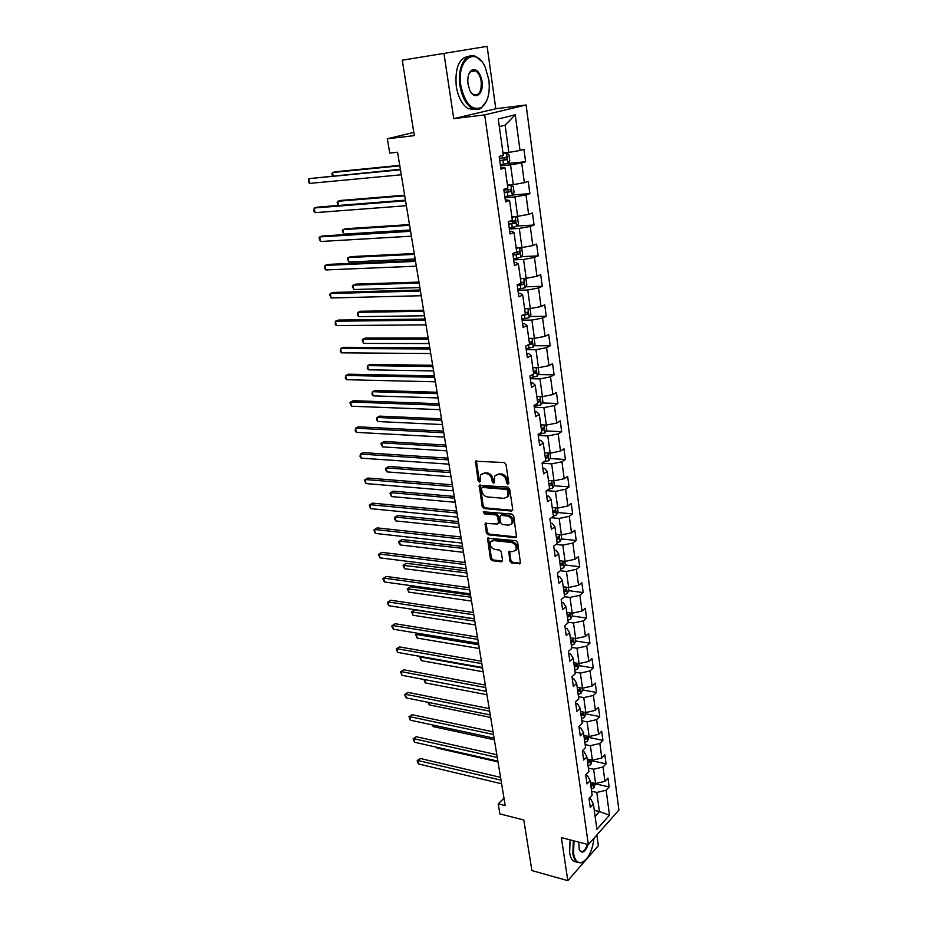 <?xml version="1.0" encoding="UTF-8"?>
<svg xmlns="http://www.w3.org/2000/svg" width="927" height="927" viewBox="0 0 927 927"><rect width="100%" height="100%" fill="white"/><g stroke="black" fill="none" stroke-linecap="round" stroke-linejoin="round"><path stroke-width="1.39" d="M507.88 484.265L508.796 483.129L505.991 464.404L504.161 462.538L475.424 461.217L478.123 480.777L479.375 482.063L480.105 481.716L480.499 474.995L483.848 473.373L486.142 473.535C489.155 474.091 491.067 476.061 491.889 479.468L492.26 481.855L493.523 483.152L494.265 482.793L494.67 476.084L498.112 474.404L500.429 474.566C503.5 475.134 505.435 477.127 506.246 480.545L506.605 482.955L507.88 484.265M509.885 561.159L511.658 563.002L520.487 563.407L517.672 542.504L515.875 540.638L487.509 538.205L490.441 558.854L492.179 560.684L501.31 561.774L502.55 560.29L501.252 551.866L499.491 550.024L494.948 549.502C491.067 548.1 489.641 545.551 490.696 541.878L493.546 540.557L511.519 542.504C515.435 543.894 516.884 546.443 515.852 550.151L512.874 551.53L508.761 551.704L509.885 561.159L510.881 560.429L512.654 562.283L520.36 563.199L519.375 563.929M443.987 53.569L453.732 118.656L495.806 108.76L487.127 46.35L402.26 60.209L414.323 135.632L387.347 138.749L389.734 153.071L397.567 152.225L505.203 805.598L498.216 803.848L499.885 813.894L523.801 819.989L531.889 870.569L567.811 880.65L598.344 845.725L596.849 834.995M453.732 118.656L484.694 114.878L588.344 844.601L561.368 837.614L567.811 880.65M511.437 511.032L512.724 509.444L509.665 488.946L507.845 487.069L479.224 485.4L482.214 506.687L483.975 508.529L511.437 511.032L512.619 510.36M513.697 515.922L516.548 537.139L515.435 537.672L488.112 534.786L486.351 532.955L485.192 523.419L497.254 524.022L498.506 522.469L497.637 516.768L495.852 514.914L484.369 513.836L483.257 511.808L511.889 514.056L513.697 515.922M402.26 60.209L487.127 46.35M484.694 114.878L526.107 104.971L618.923 810.071L588.344 844.601M595.401 783.848L609.143 786.965L607.961 778.101L604.949 781.334L603.013 767.011L606.049 763.813L604.844 754.821L601.808 757.996L599.85 743.477L602.909 740.349L601.693 731.229L598.622 734.346L596.64 719.63L599.734 716.559L598.506 707.324L595.389 710.36L593.384 695.447L596.513 692.434L595.261 683.072L592.121 686.05L590.082 670.916L593.245 667.985L591.982 658.494L588.807 661.403L586.733 646.061L589.931 643.199L588.645 633.57L585.435 636.397L583.338 620.847L586.582 618.066L585.273 608.297L582.029 611.055L579.896 595.273L583.176 592.562L581.843 582.666L578.564 585.343L576.409 569.329L579.723 566.71L578.378 556.663L575.053 559.259L572.863 543.025L576.212 540.476L574.856 530.29L571.495 532.805L569.271 516.327L572.654 513.871L571.275 503.535L567.88 505.957L565.632 489.247L569.051 486.884L567.648 476.385L564.219 478.726L561.936 461.762L565.389 459.491L563.975 448.842L560.499 451.078L558.181 433.871L561.681 431.692L560.232 420.893L556.721 423.036L554.369 405.562L557.915 403.488L556.443 392.527L552.886 394.566L550.499 376.837L554.091 374.856L552.596 363.72L548.993 365.667L546.571 347.66L550.198 345.783L548.691 334.496L545.053 336.327L542.585 318.054L546.258 316.281L544.728 304.809L541.044 306.536L538.541 287.984L542.26 286.327L540.708 274.682L536.965 276.292L534.427 257.439L538.193 255.898L536.617 244.079L532.828 245.574L530.256 226.431L534.068 225.006L532.457 212.99L528.633 214.369L526.015 194.925L529.873 193.627L528.239 181.425L524.369 182.677L521.704 162.92L525.621 161.75L523.964 149.351L520.035 150.475L515.227 114.797L498.262 118.98L503.303 155.284L499.201 156.454L500.974 169.166L505.064 167.938L500.731 167.416M609.143 786.965L606.142 790.233L609.502 815.181L596.907 829.306L593.407 804.08L590.29 807.475L589.027 798.46L592.156 795.088L590.151 780.604L587 783.929L585.713 774.787L588.877 771.484L586.837 756.803L583.651 760.059L582.365 750.789L585.563 747.556L583.489 732.666L580.267 735.853L578.958 726.455L582.191 723.292L580.093 708.193L576.837 711.31L575.505 701.774L578.772 698.68L576.64 683.373L573.35 686.42L572.005 676.745L575.308 673.732L573.153 658.193L569.815 661.171L568.448 651.357L571.785 648.413L569.607 632.666L566.235 635.563L564.844 625.609L568.228 622.747L566.003 606.756L562.596 609.572L561.183 599.479L564.613 596.698L562.353 580.476L558.911 583.21L557.475 572.967L560.939 570.267L558.657 553.813L555.169 556.467L553.72 546.073L557.22 543.454L554.891 526.756L551.368 529.317L549.896 518.772L553.431 516.246L551.078 499.305L547.521 501.762L546.015 491.067L549.595 488.633L547.208 471.437L543.604 473.801L542.086 462.932L545.713 460.603L543.28 443.141L539.63 445.412L538.089 434.381L541.762 432.144L539.294 414.427L535.597 416.594L534.033 405.389L537.741 403.257L535.25 385.261L531.507 387.335L529.908 375.956L533.674 373.929L531.136 355.655L527.347 357.613L525.725 346.061L529.537 344.137L526.953 325.586L523.118 327.428L521.484 315.701L525.331 313.894L522.712 295.041L518.83 296.779L517.162 284.856L521.067 283.164L518.413 264.021L514.473 265.632L512.782 253.523L516.733 251.959L514.033 232.503L510.047 233.986L508.332 221.68L512.33 220.244L509.583 200.475L505.551 201.843L503.801 189.34L507.857 188.019L505.064 167.938M588.402 768.077L593.616 769.225L595.586 783.547L590.395 782.365M585.783 775.239L587.498 775.632L590.151 780.604M595.586 783.547L604.949 781.334M593.616 769.225L603.013 767.011M585.146 744.59L590.383 745.679L592.376 760.198L587.162 759.074M582.469 751.6L584.195 751.959L586.837 756.803M592.376 760.198L601.808 757.996M590.383 745.679L599.85 743.477M581.843 720.789L587.104 721.82L589.12 736.536L583.883 735.47M579.12 727.614L580.847 727.962L583.489 732.666M589.12 736.536L598.622 734.346M587.104 721.82L596.64 719.63M578.483 696.652L583.778 697.625L585.829 712.55L580.557 711.542M575.713 703.315L577.451 703.639L580.093 708.193M585.829 712.55L595.389 710.36M583.778 697.625L593.384 695.447M575.088 672.179L580.406 673.095L582.48 688.228L577.185 687.278M572.272 678.657L574.01 678.97L576.64 683.373M582.48 688.228L592.121 686.05M580.406 673.095L590.082 670.916M571.646 647.37L576.988 648.228L579.097 663.57L573.767 662.678M568.772 653.662L570.522 653.952L573.153 658.193M579.097 663.57L588.807 661.403M576.988 648.228L586.733 646.061M568.147 622.214L573.523 623.002L575.655 638.564L570.302 637.741M565.227 628.309L566.988 628.576L569.607 632.666M575.655 638.564L585.435 636.397M573.523 623.002L583.338 620.847M564.601 596.698L570.012 597.417L572.179 613.211L566.791 612.446M561.623 602.596L563.396 602.84L566.003 606.756M572.179 613.211L582.029 611.055M570.012 597.417L579.896 595.273M560.337 570.742L566.443 571.472L568.645 587.486L563.234 586.791M557.973 576.513L559.757 576.733L562.353 580.476M568.645 587.486L578.564 585.343M566.443 571.472L576.409 569.329M555.933 544.416L562.828 545.146L565.053 561.391L559.618 560.765M554.276 550.047L556.061 550.244L558.657 553.813M565.053 561.391L575.053 559.259M562.828 545.146L572.863 543.025M551.368 517.718L559.155 518.448L561.414 534.925L555.957 534.369M550.511 523.199L552.318 523.373L554.891 526.756M561.414 534.925L571.495 532.805M559.155 518.448L569.271 516.327M546.617 490.65L555.435 491.356L557.73 508.077L552.237 507.59M546.698 495.945L548.517 496.096L551.078 499.305M557.73 508.077L567.88 505.957M555.435 491.356L565.632 489.247M542.121 463.245L551.658 463.859L553.987 480.823L548.46 480.418M542.828 468.297L544.659 468.425L547.208 471.437M553.987 480.823L564.219 478.726M551.658 463.859L561.936 461.762M538.239 435.47L547.822 435.957L550.186 453.176L544.636 452.851M538.911 440.232L540.742 440.325L543.28 443.141M550.186 453.176L560.499 451.078M547.822 435.957L558.181 433.871M534.3 407.289L543.929 407.637L546.327 425.111L540.742 424.867M534.925 411.75L536.768 411.82L539.294 414.427M546.327 425.111L556.721 423.036M543.929 407.637L554.369 405.562M530.29 378.691L539.977 378.888L542.422 396.629L536.803 396.466M530.87 382.828L532.724 382.863L535.25 385.261M542.422 396.629L552.886 394.566M539.977 378.888L550.499 376.837M526.235 349.653L535.968 349.711L538.448 367.718L532.793 367.637M526.768 353.465L528.633 353.477L531.136 355.655M538.448 367.718L548.993 365.667M535.968 349.711L546.571 347.66M522.11 320.186L531.901 320.082L534.415 338.367L528.738 338.367M522.596 323.65L524.462 323.639L526.953 325.586M534.415 338.367L545.053 336.327M531.901 320.082L542.585 318.054M517.926 290.255L527.764 289.989L530.314 308.564L524.612 308.656M518.355 293.372L520.244 293.326L522.712 295.041M530.314 308.564L541.044 306.536M527.764 289.989L538.541 287.984M513.674 259.861L523.57 259.444L526.154 278.297L520.418 278.482M514.056 262.619L515.945 262.55L518.413 264.021M526.154 278.297L536.965 276.292M523.57 259.444L534.427 257.439M509.352 229.004L519.305 228.413L521.936 247.567L516.165 247.845M509.688 231.391L511.588 231.275L514.033 232.503M521.936 247.567L532.828 245.574M519.305 228.413L530.256 226.431M504.96 197.648L514.972 196.883L517.648 216.339L511.843 216.721M505.25 199.653L509.583 200.475M517.648 216.339L528.633 214.369M514.972 196.883L526.015 194.925M500.51 165.806L510.568 164.867L513.291 184.635L507.451 185.11M513.291 184.635L524.369 182.677M510.568 164.867L521.704 162.92M515.227 114.797L505.111 125.168L508.865 152.41L502.99 153.001M508.865 152.41L520.035 150.475M495.806 108.76L526.107 104.971M503.987 798.217L498.216 803.848M413.813 132.41L387.347 138.749M505.111 125.168L499.329 126.64M594.277 810.314L599.433 811.554L596.803 792.446L591.623 791.241M595.111 816.328L599.433 811.554L609.502 815.181M589.051 798.576L590.742 798.97L593.407 804.08M596.803 792.446L606.142 790.233M507.625 163.453L525.621 161.75M512.399 194.983L529.873 193.627M516.895 226.049L534.068 225.006M521.31 256.652L538.193 255.898M525.632 286.791L542.26 286.327M529.885 316.489L546.258 316.281M534.056 345.736L550.198 345.783M538.17 374.566L554.091 374.856M542.202 402.967L557.915 403.488M546.177 430.951L561.681 431.692M550.07 458.541L565.389 459.491M553.917 485.725L569.051 486.884M557.695 512.527L572.654 513.871M561.426 538.946L576.212 540.476M565.088 564.995L579.723 566.71M563.686 590.035L564.358 590.117M568.691 590.684L583.176 592.562M567.185 615.285L567.973 615.401M572.249 616.015L586.582 618.066M575.748 640.997L589.931 643.199M579.143 665.621L593.245 667.985M582.48 689.908L596.513 692.434M585.783 713.871L599.734 716.559M589.027 737.51L602.909 740.349M592.237 760.835L606.049 763.813M508.772 483.593L507.278 479.896C506.455 476.478 504.52 474.485 501.461 473.929L500.429 474.566M496.351 474.67L501.461 473.929M482.167 473.616L487.173 472.897C490.186 473.454 492.11 475.424 492.921 478.819L494.392 482.48M476.397 460.707L479.166 480.128L480.232 481.391M480.174 484.902L483.234 506.015L485.006 507.857L512.446 510.348M507.776 490.684L506.501 489.386L482.307 487.44L481.437 488.564L481.831 491.055C482.643 494.404 484.543 496.374 487.532 496.953L504.033 498.355L507.544 496.663L507.776 490.684L508.796 490.024L507.521 488.726L506.501 489.386M482.121 487.451L483.338 486.791L507.521 488.726M506.942 497.405L508.564 495.991L509.166 492.55L508.147 493.21M508.796 490.024L509.166 492.55M486.119 522.921L487.37 532.26L489.12 534.091L516.64 536.965M498.61 523.315L499.526 521.785L498.645 516.084L496.86 514.23L485.389 513.164L484.369 513.836M484.161 511.472L485.389 513.164M508.819 525.169L511.774 523.767C512.851 519.966 511.403 517.382 507.428 516.003L501.032 515.4L499.769 516.965L500.638 522.677L502.422 524.531L508.819 525.169M511.391 524.253L512.782 523.071C513.859 519.282 512.411 516.698 508.436 515.319L507.428 516.003M500.696 515.412L502.04 514.717L508.436 515.319M509.665 551.183L510.881 560.429M515.528 550.592L516.849 549.433C517.88 545.725 516.432 543.187 512.515 541.797L511.519 542.504M492.028 540.754L494.555 539.862L512.515 541.797M488.425 537.718L491.437 558.135L493.187 559.966L502.307 561.055L501.31 561.774M500.36 164.763L507.845 163.384L509.734 160.695L508.888 154.519L506.42 153.082L503.106 153.789M506.42 153.082L503.071 153.558M399.734 165.365L335.481 171.762L332.573 172.515L333.164 175.806M499.815 160.846L506.281 159.734L506.374 157.3L499.468 158.366M504.265 157.602L503.859 159.965L499.78 160.614M399.804 165.84L332.573 172.515L331.901 173.847L332.387 175.887M400.371 169.282L308.703 178.668L400.452 169.792M309.583 183.407L308.424 181.912L308.703 178.668L309.583 183.407L401.275 174.786M488.877 79.873L485.25 67.347C476.003 45.504 456.362 59.328 460.858 85.562C465.03 103.859 471.936 111.147 481.588 107.416C487.822 102.26 490.244 93.082 488.877 79.873M486.605 100.985L481.24 108.077C478.32 109.977 475.203 110.023 471.913 108.216C465.899 104.334 461.924 96.825 459.989 85.701C456.872 66.987 466.559 50.614 476.605 56.953L481.762 61.622M482.017 81.263C484.218 94.16 474.473 101.321 469.711 90.046L468.019 84.102C467.301 77.544 468.471 72.932 471.519 70.29C476.49 68.343 479.989 72.005 482.017 81.263M471.159 92.584L473.407 94.6C479.062 95.979 481.646 91.576 481.183 81.402C480.313 76.188 478.448 72.665 475.586 70.823L471.194 70.985L468.83 74.148M475.702 109.502L468.216 108.691C462.179 104.809 458.193 97.323 456.258 86.223C454.844 67.706 459.097 57.729 469.016 56.292M473.338 70.232L474.16 71.031M574.01 840.893L573.558 853.35C574.775 860.221 577.44 863.28 581.53 862.539C588.147 859.399 592.307 851.287 594.01 838.205M584.462 860.974L581.032 862.921L576.803 862.087C574.821 860.523 573.512 857.672 572.863 853.524L573.326 840.719M588.112 844.543C584.972 852.516 581.994 854.173 579.178 849.503L578.819 842.133M579.248 849.7L580.372 851.171C583.06 852.411 585.424 850.14 587.44 844.37M576.976 862.214L573.593 861.218C571.6 859.653 570.279 856.803 569.63 852.655L570.093 839.874M504.821 196.617L512.237 195.215L514.103 192.48L513.268 186.408L510.835 185.064L507.544 185.817M510.835 185.064L507.509 185.527M404.635 195.191L340.672 200.452L337.787 201.275L338.552 205.458M504.276 192.758L510.696 191.646L510.812 189.247L503.94 190.325M508.772 189.548L508.286 191.831L504.242 192.48M404.74 195.794L337.787 201.275L337.115 202.538L338.332 205.47M509.213 227.972L516.571 226.547L518.402 223.778L517.579 217.799L515.192 216.559L511.924 217.335M515.192 216.559L511.878 216.988M409.479 224.577L345.783 228.737L342.944 229.629L343.755 234.137L410.371 229.989M508.68 224.183L515.041 223.059L515.169 220.696L508.344 221.785M513.187 221.008L512.643 223.21L508.633 223.836M409.595 225.296L342.944 229.629L342.26 230.823L343.755 234.137M405.458 200.151L317.208 207.15L314.207 208.007L405.562 200.788M315.087 212.665L313.929 211.147L314.207 208.007L315.087 212.665L406.374 205.713M410.464 230.545L322.608 235.991L319.641 236.918L410.591 231.321M320.499 241.507L318.992 238.123L319.641 236.918L320.499 241.507L411.391 236.176M519.05 247.706L516.235 248.378M516.849 247.81L516.177 247.972M519.699 247.671L521.831 248.703L522.643 254.589L520.823 257.393L513.523 258.853M414.253 253.535L350.835 256.628L348.019 257.579L348.83 262.028L415.157 258.992M513.002 255.11L519.317 253.986L519.456 251.657L515.968 252.26M517.533 251.97L516.93 254.091L512.944 254.716M414.392 254.369L348.019 257.579L347.335 258.714L348.83 262.028M522.735 278.413L520.476 278.934M524.3 278.355L526.015 279.131L526.814 284.937L525.018 287.764L517.776 289.247M418.958 282.075L355.806 284.137L353.025 285.157L353.824 289.537L419.861 287.59M517.266 285.574L523.535 284.438L523.685 282.132L520.997 282.631M521.808 282.468L521.159 284.508L517.208 285.122M419.108 283.036L353.025 285.157L352.33 286.211L353.824 289.537M526.432 308.621L524.659 309.039M528.888 308.587L530.14 309.108L530.916 314.809L529.19 317.613L521.971 319.189M423.593 310.209L360.707 311.263L357.961 312.341L358.749 316.663L424.508 315.771M521.889 315.504L527.672 314.427L527.845 312.156L525.169 312.666M526.003 312.492L525.319 314.462L523.488 314.763M423.766 311.275L357.961 312.341L357.579 315.064L358.749 316.663M415.4 260.487L327.926 264.415L324.995 265.412L415.551 261.402M325.84 269.942L324.682 268.366L324.995 265.412L325.84 269.942L416.339 266.176M420.255 289.989L333.164 292.445L330.267 293.511L420.429 291.02M331.101 297.973L329.606 294.577L330.267 293.511L331.101 297.973L421.206 295.725M425.041 319.05L338.332 320.082L335.47 321.205L425.238 320.209M336.292 325.609L335.134 323.963L335.47 321.205L336.292 325.609L426.003 324.844M429.769 347.695L343.43 347.324L340.591 348.517L429.977 348.958M341.414 352.851L340.255 351.182L340.591 348.517L341.414 352.851L430.731 353.523M434.415 375.91L348.448 374.195L345.655 375.447L434.636 377.289M346.455 379.722L345.296 378.031L345.655 375.447L346.455 379.722L435.377 381.797M438.992 403.72L353.407 400.696L350.638 402.005L439.236 405.215M351.437 406.223L349.954 402.816L350.638 402.005L351.437 406.223L439.966 409.653M443.512 431.136L358.297 426.826L355.562 428.193L443.778 432.735M356.339 432.364L355.18 430.603L355.562 428.193L356.339 432.364L444.497 437.104M447.961 458.158L363.117 452.608L360.406 454.033L448.239 459.862M361.182 458.147L360.024 456.362L360.406 454.033L361.182 458.147L448.958 464.172M452.353 484.798L367.868 478.042L365.192 479.526L452.643 486.594M365.956 483.57L364.496 480.151L365.192 479.526L365.956 483.57L453.349 490.846M456.675 511.067L372.561 503.141L369.919 504.67L456.988 512.967M370.673 508.668L369.213 505.238L369.919 504.67L370.673 508.668L457.683 517.15M460.939 536.965L377.196 527.892L374.578 529.479L461.275 538.958M375.319 533.419L373.871 530.001L374.578 529.479L375.319 533.419L461.959 543.083M465.157 562.504L381.762 552.33L379.178 553.964L465.493 564.589M379.908 557.857L378.459 554.427L379.178 553.964L379.908 557.857L466.165 568.657M469.305 587.695L386.269 576.443L383.708 578.112L469.665 589.862M384.438 581.959L383.28 580.07L383.002 578.529L383.708 578.112L384.438 581.959L470.325 593.883M383.002 578.529L386.269 576.443M473.396 612.538L390.719 600.232L388.193 601.959L473.767 614.798M388.9 605.748L387.753 603.836L387.474 602.33L388.193 601.959L388.9 605.748L474.415 618.761M387.474 602.33L390.719 600.232M477.428 637.046L395.111 623.72L392.608 625.493L477.822 639.387M393.315 629.236L392.167 627.301L391.889 625.806L392.608 625.493L393.315 629.236L478.459 643.292M391.889 625.806L395.111 623.72M481.414 661.218L399.444 646.907L396.976 648.726L481.82 663.639M397.66 652.411L396.246 648.993L396.976 648.726L397.66 652.411L482.446 667.498M396.246 648.993L399.444 646.907M485.342 685.076L403.732 669.792L401.275 671.658L485.76 687.579M401.959 675.296L400.545 671.878L401.275 671.658L401.959 675.296L486.385 691.38M400.545 671.878L403.732 669.792M489.224 708.61L407.95 692.388L405.528 694.288L489.641 711.183M406.2 697.892L405.064 695.899L404.798 694.462L405.528 694.288L406.2 697.892L490.267 714.937M404.798 694.462L407.95 692.388M530.128 338.367L528.772 338.668M533.523 338.367L534.195 338.622L534.972 344.241L533.21 347.138L526.096 348.679M428.158 337.938L365.551 338.019L362.828 339.155L363.604 343.419L429.085 343.546M528.425 344.705L531.762 343.963L531.947 341.727L529.271 342.248M428.355 339.12L362.828 339.155L362.133 340.093L363.604 343.419M533.813 367.648L532.828 367.868M538.193 367.718L538.958 373.233L537.22 376.165L530.163 377.718M432.666 365.284L370.325 364.404L367.637 365.609L368.401 369.815L433.593 370.939M533.628 373.616L535.783 373.048L535.98 370.846L533.315 371.391M432.874 366.571L367.637 365.609L367.231 368.158L368.401 369.815M537.486 396.489L536.826 396.629M542.168 396.629L542.874 401.797L541.159 404.751L534.161 406.339M437.104 392.248L375.029 390.441L372.376 391.704L373.129 395.852L438.042 397.938M537.614 402.295L539.746 401.715L539.954 399.537L537.301 400.093M437.335 393.639L372.376 391.704L371.959 394.172L373.129 395.852M546.084 425.099L546.745 429.943L545.053 432.921L538.112 434.52M441.484 418.83L379.676 416.13L377.046 417.44L377.799 421.53L442.434 424.566M541.53 430.534L543.651 429.943L543.871 427.799L541.229 428.378M441.727 420.325L377.046 417.44L376.629 419.827L377.799 421.53M549.943 453.164L550.557 457.671L548.877 460.673L543.361 462.109M445.806 445.053L384.265 441.472L381.657 442.839L382.399 446.884L446.756 450.823M545.4 458.378L547.498 457.764L547.73 455.644L545.099 456.246M446.061 446.64L381.657 442.839L380.939 443.535L382.399 446.884M553.743 480.812L554.311 484.995L552.654 488.031L548.633 489.294M450.058 470.916L388.784 466.478L386.211 467.903L386.941 471.889L451.02 476.733M549.213 485.806L551.287 485.18L551.53 483.094L548.911 483.709M450.337 472.608L386.211 467.903L385.493 468.541L385.783 470.14L386.941 471.889M557.486 508.054L558.019 511.936L556.374 514.983L553.419 516.096M454.265 496.432L393.245 491.159L390.707 492.631L391.414 496.571L455.227 502.272M552.967 512.828L555.03 512.202L555.285 510.14L552.677 510.765M454.554 498.205L390.707 492.631L389.977 493.222L391.414 496.571M561.171 534.902L561.669 538.483L560.047 541.553L557.104 542.701M458.413 521.588L397.648 515.516L395.134 517.046L395.841 520.928L459.386 527.475M556.663 539.479L558.714 538.83L558.969 536.791L556.374 537.44M458.726 523.465L395.134 517.046L394.404 517.579L394.682 519.132L395.841 520.928M564.81 561.368L565.261 564.647L563.662 567.741L560.754 568.911M462.503 546.42L402.005 539.56L399.514 541.136L400.209 544.96L463.477 552.341M560.314 565.737L562.341 565.088L562.608 563.071L560.035 563.732M462.828 548.378L399.514 541.136L398.772 541.611L399.05 543.152L400.209 544.96M568.402 587.451L568.819 590.453L567.266 593.489L564.334 594.763M466.536 570.916L406.293 563.292L403.836 564.914L404.52 568.691L467.521 576.872M563.906 591.635L565.922 590.974L566.2 588.969L563.628 589.653M466.872 572.956L403.094 565.343L406.293 563.292M404.52 568.691L403.094 565.343M571.936 613.176L572.307 615.887L570.742 619.027L567.88 620.244M470.522 595.088L410.534 586.721L408.1 588.39L408.772 592.121L471.507 601.067M567.451 617.162L569.445 616.49L569.734 614.508L567.173 615.215M470.87 597.208L407.347 588.772L410.534 586.721M408.772 592.121L407.347 588.772M575.424 638.529L575.76 640.974L574.207 644.138L571.368 645.377M474.45 618.946L414.717 609.862L412.306 611.565L412.978 615.25L475.435 624.949M570.939 642.33L572.932 641.646L573.222 639.7L570.673 640.406M474.809 621.148L411.553 611.901L414.717 609.862M412.978 615.25L411.553 611.901M578.865 663.535L579.155 665.713L577.625 668.888L574.81 670.151M574.392 667.15L576.362 666.455L576.664 664.532L574.126 665.262M478.703 644.775L416.455 634.439L417.115 638.077L479.329 648.529M418.007 633.315L415.702 634.728L417.868 633.292M417.115 638.077L415.702 634.728M582.249 688.193L582.515 690.117L580.997 693.303L578.205 694.59M577.788 691.635L579.746 690.928L580.047 689.016L577.533 689.769M482.55 668.077L420.568 657.034L421.217 660.627L483.152 671.785M421.148 656.594L419.804 657.278L420.8 656.536M421.217 660.627L419.804 657.278M585.597 712.504L585.818 714.184L584.311 717.394L581.553 718.703M581.148 715.783L583.083 715.065L583.396 713.176L580.893 713.941M424.67 679.618L425.261 682.898L486.942 694.752M425.261 682.898L423.94 679.479M588.888 736.49L587.591 741.148L584.856 742.481M584.45 739.595L586.374 738.877L586.687 737L584.195 737.776M428.819 702.481L429.247 704.891L490.673 717.428M429.247 704.891L427.996 702.307M493.048 731.832L412.121 714.705L409.722 716.641L493.488 734.485M410.394 720.198L408.981 716.768L409.722 716.641L410.394 720.198L494.091 738.193M408.981 716.768L412.121 714.705M592.144 760.152L590.835 764.59L588.112 765.934M587.718 763.095L589.618 762.365L589.943 760.511L587.463 761.299M432.909 725.041L433.199 726.606L494.358 739.804M433.199 726.606L432.202 724.891M496.826 754.752L416.246 736.733L413.871 738.715L497.278 757.475M414.531 742.226L413.129 738.796L413.871 738.715L414.531 742.226L497.88 761.137M413.129 738.796L416.246 736.733M595.354 783.489L594.022 787.718L591.322 789.074M590.939 786.281L592.828 785.54L593.153 783.697L590.684 784.509M436.953 747.313L437.092 748.054L497.996 761.901M437.092 748.054L436.617 747.232M500.545 777.371L420.313 758.495L417.961 760.511L501.009 780.163M418.61 763.975L417.474 761.936L417.22 760.546L417.961 760.511L418.61 763.975L501.6 783.778M417.22 760.546L420.313 758.495M507.278 479.896L506.246 480.545M499.143 473.755L498.112 474.404M493.291 481.206L492.26 481.855M492.921 478.819L491.889 479.468M487.173 472.897L486.142 473.535M484.891 472.735L483.848 473.373M479.166 480.128L478.123 480.777M476.269 461.727L475.215 462.353M507.637 482.307L506.605 482.955M485.006 507.857L483.975 508.529M483.234 506.015L482.214 506.687M480.059 485.852L479.027 486.501M483.338 486.791L482.307 487.44M516.432 536.965L515.435 537.672M489.12 534.091L488.112 534.786M487.37 532.26L486.351 532.955M486.026 523.778L485.018 524.462M499.526 521.785L498.506 522.469M498.645 516.084L497.637 516.768M496.86 514.23L495.852 514.914M502.04 514.717L501.032 515.4M509.595 551.982L508.599 552.701M494.555 539.862L493.546 540.557M493.187 559.966L492.179 560.684M491.437 558.135L490.441 558.854M488.355 538.541L487.347 539.236M512.654 562.283L511.658 563.002M507.892 163.314L506.49 153.117M502.585 157.891L502.272 155.574M503.477 164.276L502.932 160.359M503.859 159.965L506.281 159.734M512.283 195.145L510.904 185.099M507.034 189.85L506.826 188.355M507.915 196.142L507.37 192.295M508.286 191.831L510.696 191.646M516.617 226.478L515.25 216.582M511.414 221.321L511.31 220.614M512.272 227.509L511.75 223.72M512.643 223.21L515.041 223.059M520.87 257.324L519.537 247.683M516.571 258.401L516.049 254.658M516.93 254.091L519.317 253.986M525.064 287.694L523.778 278.378M520.8 288.807L520.29 285.122M521.159 284.508L523.535 284.438M529.19 317.613L527.95 308.598M524.972 318.749L524.462 315.134M525.319 314.462L527.672 314.427M533.257 347.069L532.052 338.367M529.074 348.251L528.575 344.682M529.514 343.952L531.762 343.963M537.266 376.084L536.096 367.683M533.118 377.301L532.724 374.438M533.546 373.013L535.783 373.048M541.206 404.682L540.082 396.559M537.092 405.922L536.803 403.801M537.521 401.634L539.746 401.715M545.099 432.839L544.01 425.006M541.02 434.114L540.823 432.712M541.438 429.838L543.651 429.943M548.923 460.603L547.88 453.036M544.891 461.901L544.786 461.194M545.296 457.637L547.498 457.764M552.701 487.95L551.692 480.661M549.097 485.018L551.287 485.18M556.42 514.902L555.447 507.869M552.851 512.005L555.03 512.202M560.082 541.472L559.155 534.694M556.536 538.61L558.714 538.83M563.697 567.672L562.805 561.136M560.186 564.833L562.341 565.088M567.266 593.489L566.397 587.197M563.778 590.684L565.922 590.974M570.777 618.946L569.943 612.886M567.312 616.177L569.445 616.49M574.242 644.056L573.442 638.228M570.8 641.31L572.932 641.646M577.66 668.807L576.884 663.199M574.242 666.107L576.362 666.455M581.032 693.234L580.29 687.834M577.637 690.545L579.746 690.928M584.358 717.313L583.639 712.133M580.986 714.659L583.083 715.065M587.637 741.067L586.942 736.096M584.288 738.448L586.374 738.877M590.87 764.508L590.209 759.734M587.556 761.913L589.618 762.365M594.056 787.637L593.431 783.06M590.766 785.065L592.828 785.54M476.269 460.719L475.424 461.217M480.012 484.902L479.224 485.4M508.564 495.991L507.544 496.663M485.91 522.932L485.192 523.419M499.34 522.828L498.332 523.512M512.782 523.071L511.774 523.767M509.456 551.217L508.761 551.704M516.849 549.433L515.852 550.151M488.205 537.73L487.509 538.205M505.273 157.405L506.374 157.3M468.216 108.691L471.913 108.216M475.586 70.823L470.499 71.564M471.194 70.985L471.519 70.29M481.588 107.416L481.24 108.077M573.593 861.218L576.803 862.087M509.896 189.317L510.812 189.247M514.381 220.742L515.169 220.696M518.761 251.68L519.456 251.657M523.048 282.156L523.685 282.132M527.254 312.167L527.845 312.156"/></g></svg>
